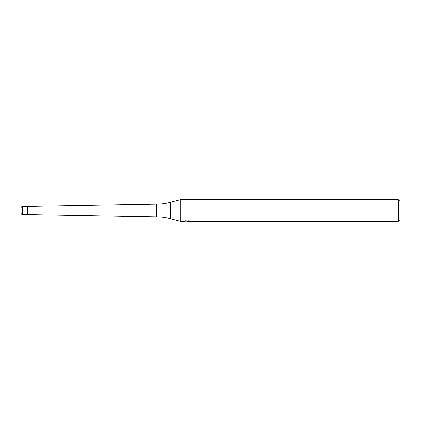<?xml version="1.0" encoding="UTF-8"?>
<svg xmlns="http://www.w3.org/2000/svg" width="421" height="421" viewBox="0 0 421 421"><rect width="100%" height="100%" fill="white"/><g stroke="black" fill="none" stroke-linecap="round" stroke-linejoin="round"><path stroke-width="0.63" d="M183.788 220.762L183.714 221.325L180.177 221.325L170.379 218.699A54.13 54.13 0 0 0 156.37 216.857L27.544 214.557L27.544 206.443L156.37 204.143A54.13 54.13 0 0 0 170.379 202.301L180.177 199.675L398.324 199.675L399.95 201.296L399.95 219.704L398.324 221.325L188.54 221.325L188.503 220.836M31.065 214.557L31.065 206.443M156.37 216.857L156.37 204.143M180.177 221.325L180.177 199.675M188.503 221.157L186.135 221.22M187.398 221.325L186.882 221.325M398.324 221.325L398.324 199.675M183.788 221.304L187.829 221.12L184.366 221.12L185.493 220.836L191.002 221.151M191.45 221.209C187.845 221.23 187.845 221.262 191.455 221.293M187.829 220.836L187.829 221.12M22.676 206.443A1.626 1.626 0 0 0 21.05 208.063L21.05 212.937A1.626 1.626 0 0 0 22.676 214.557L22.676 206.443L27.544 206.443L27.544 214.557L22.676 214.557M21.05 212.937L21.05 208.063M170.379 218.699L170.379 202.301"/></g></svg>

